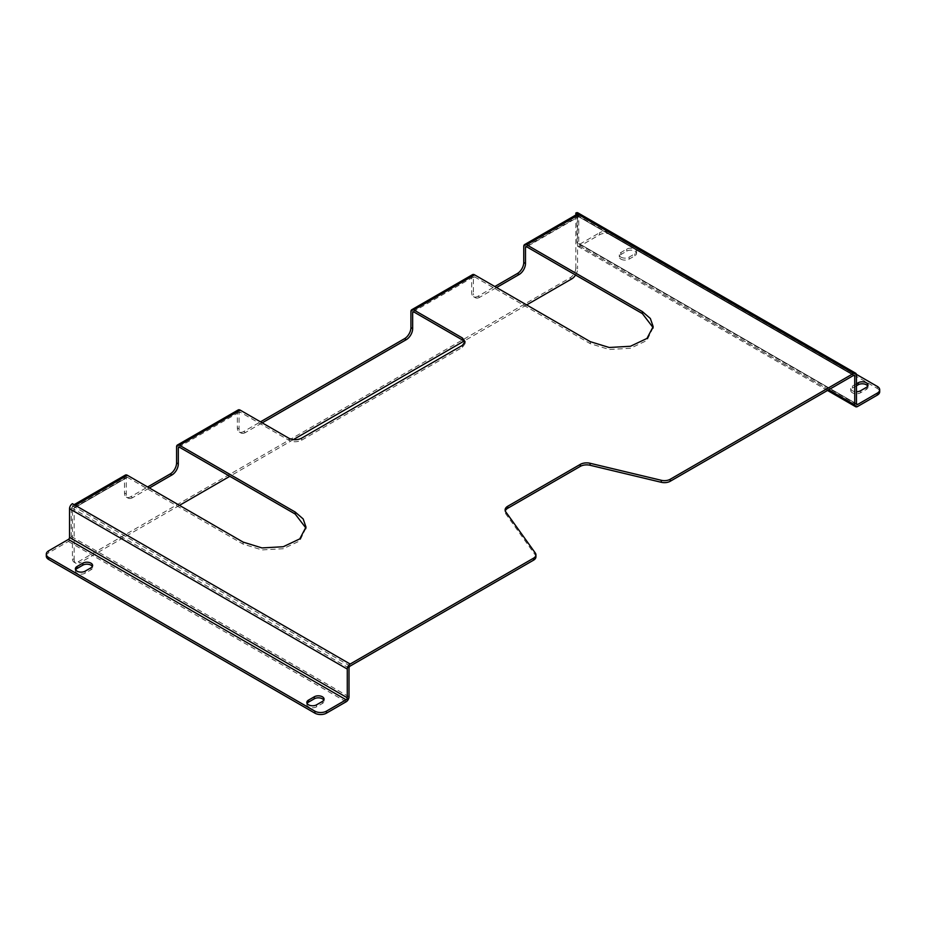 <?xml version="1.0" encoding="UTF-8"?>
<svg xmlns="http://www.w3.org/2000/svg" width="926" height="926" viewBox="0 0 926 926"><rect width="100%" height="100%" fill="white"/><g stroke="black" fill="none" stroke-linecap="round" stroke-linejoin="round"><path stroke-width="0.69" stroke-dasharray="4.63 3.47" d="M620.964 257.15A5.73 3.31 0 0 0 629.067 257.15L634.854 253.805A5.73 3.31 0 0 0 636.532 251.467A5.73 3.31 0 0 0 633.002 248.411A5.73 3.31 0 0 0 626.752 249.129L620.964 252.474A5.73 3.31 0 0 0 619.286 254.812A5.73 3.31 0 0 0 620.964 257.15M620.964 259.153A5.73 3.31 0 0 0 629.067 259.153L634.854 255.808A5.73 3.31 0 0 0 636.532 253.469A5.73 3.31 0 0 0 633.002 250.414A5.73 3.31 0 0 0 626.752 251.131L620.964 254.476A5.73 3.31 0 0 0 619.286 256.815A5.73 3.31 0 0 0 620.964 259.153M856.469 385.76L852.418 388.098A5.73 3.31 0 0 0 850.739 390.436A5.73 3.31 0 0 0 852.418 392.774A5.73 3.31 0 0 0 860.52 392.774L866.308 389.441A5.73 3.31 0 0 0 867.986 387.103A5.73 3.31 0 0 0 867.72 386.096M575.833 215.006L575.833 215.052A1.632 0.949 -60 0 1 576.655 214.971A1.632 0.949 -60 0 1 576.991 215.723L576.991 244.452A4.086 2.361 120 0 0 577.836 246.328A4.086 2.361 120 0 0 579.884 246.119L599.562 234.764A8.184 4.723 180 0 1 611.125 234.764L611.125 232.762A8.184 4.723 0 0 0 599.562 232.762L599.562 234.764M877.304 386.431L877.304 388.434L611.125 234.764M877.304 388.434A8.184 4.723 180 0 1 879.7 391.779M856.469 383.758L852.418 386.096A5.73 3.31 0 0 0 850.739 388.434A5.73 3.31 0 0 0 852.418 390.772A5.73 3.31 0 0 0 856.469 391.744M238.179 409.952A4.086 2.361 -120 0 0 237.334 411.815L237.334 427.858A9.005 5.197 120 0 0 239.197 431.979A9.005 5.197 120 0 0 243.7 431.528L260.472 421.839M125.346 475.096A4.086 2.361 -120 0 0 124.501 476.959L124.501 493.002A9.005 5.197 120 0 0 126.364 497.123A9.005 5.197 120 0 0 130.867 496.672L147.639 486.983M75.319 505.365A4.086 2.361 -120 0 0 73.27 505.156A4.086 2.361 -120 0 0 72.668 505.839A4.086 2.361 -120 0 0 72.425 507.031L72.425 558.482L74.161 559.478L74.161 508.038L126.237 477.966A1.632 0.949 -120 0 1 126.573 477.214A1.632 0.949 -120 0 1 127.394 477.295L75.319 507.367A1.632 0.949 -120 0 0 74.497 507.286A1.632 0.949 -120 0 0 74.161 508.038M472.526 274.652A4.086 2.361 -120 0 0 471.681 276.527L471.681 292.558A9.005 5.197 120 0 0 473.545 296.679A9.005 5.197 120 0 0 478.048 296.227L494.82 286.539M575.578 275.034A8.184 4.723 120 0 0 577.569 268.841L575.833 267.834L575.833 216.383A4.086 2.361 60 0 1 576.076 215.191A4.086 2.361 60 0 1 576.678 214.519M575.833 267.834A8.184 4.723 -60 0 1 570.046 277.858L78.212 561.816A8.184 4.723 -60 0 1 74.115 562.221A8.184 4.723 -60 0 1 72.425 558.482M575.833 215.052L578.727 216.719L526.651 246.791L577.569 217.39A1.632 0.949 60 0 1 577.905 216.638A1.632 0.949 60 0 1 578.727 216.719L853.575 375.412L576.991 215.723M350.167 666.049L72.425 505.7L72.425 503.686M535.309 553.03L535.309 555.033L505.804 513.918A9.005 5.197 180 0 1 505.121 511.928A9.005 5.197 180 0 1 505.295 510.92M535.309 555.033A8.184 4.723 180 0 1 535.934 556.839M305.939 528.075L299.781 540.888L283.252 548.724L261.977 549.928L243.121 544.118L127.394 477.295M464.887 342.666L465.06 343.673L462.421 347.343L301.563 440.22C297.315 442.234 293.079 442.234 288.831 440.22L240.228 412.151A1.632 0.949 -120 0 0 239.406 412.07A1.632 0.949 -120 0 0 239.07 412.822L239.07 428.854L237.334 427.858M653.119 327.63L646.961 340.444L630.432 348.28L609.158 349.484L590.302 343.673L474.575 276.851A1.632 0.949 -120 0 0 473.753 276.77A1.632 0.949 -120 0 0 473.417 277.522L473.417 293.565L471.681 292.558M526.651 304.92L463.914 341.138M293.334 439.618L229.81 476.3M179.47 505.365L79.949 562.823L78.212 561.816M577.569 217.39L577.569 268.841M478.048 296.227L479.784 297.234L496.556 287.546M479.784 297.234A9.005 5.197 -60 0 1 475.281 297.686A9.005 5.197 -60 0 1 473.417 293.565M243.7 431.528L245.436 432.535L262.208 422.846M245.436 432.535A9.005 5.197 -60 0 1 240.934 432.974A9.005 5.197 -60 0 1 239.07 428.854M130.867 496.672L132.603 497.679L149.375 487.99M132.603 497.679A9.005 5.197 -60 0 1 128.101 498.119A9.005 5.197 -60 0 1 126.237 493.998L126.237 477.966M74.161 559.478A8.184 4.723 120 0 0 75.851 563.228A8.184 4.723 120 0 0 79.949 562.823M577.882 212.841A4.086 2.361 -60 0 1 578.727 214.716L578.727 243.445A1.632 0.949 120 0 0 579.063 244.198A1.632 0.949 120 0 0 579.884 244.117L599.562 232.762M46.3 556.144A8.184 4.723 180 0 1 48.696 552.799L68.374 541.444A4.086 2.361 120 0 0 71.267 536.432L71.267 507.703A1.632 0.949 -60 0 1 72.425 505.7M856.4 374.359L611.125 232.762M307.096 703.471A5.73 3.31 0 0 0 306.83 704.466A5.73 3.31 0 0 0 308.508 706.804A5.73 3.31 0 0 0 316.599 706.804L322.387 703.471A5.73 3.31 0 0 0 324.065 701.132A5.73 3.31 0 0 0 323.799 700.125M75.643 569.837A5.73 3.31 0 0 0 75.376 570.844A5.73 3.31 0 0 0 77.055 573.182A5.73 3.31 0 0 0 85.146 573.182L90.933 569.837A5.73 3.31 0 0 0 92.612 567.499A5.73 3.31 0 0 0 92.345 566.492M590.302 343.673L590.302 341.671M288.831 440.22L288.831 438.218M462.421 347.343L462.421 345.34M243.121 544.118L243.121 542.104M629.067 259.153L629.067 257.15M857.626 406.479L579.884 246.119M860.52 392.774L860.52 390.772M237.334 411.815L176.577 446.899M124.501 476.959L72.425 507.031M471.681 276.527L410.924 311.599M575.833 216.383L523.757 246.455M240.228 412.151L239.07 412.822M474.575 276.851L473.417 277.522M48.696 552.799L48.696 550.796M578.727 243.445L856.469 403.805L579.884 244.117M856.469 375.076L578.727 214.716M316.599 706.804L316.599 704.802M85.146 573.182L85.146 571.168M346.116 701.792L68.374 541.444M349.009 696.78L71.267 536.432M349.009 668.051L71.267 507.703M828.701 389.777L576.991 244.452M570.046 277.858L571.782 278.865M90.933 569.837L90.933 567.835M322.387 703.471L322.387 701.457M866.308 389.441L866.308 387.438M852.418 388.098L852.418 386.096M626.752 251.131L626.752 249.129M634.854 255.808L634.854 253.805M620.964 254.476L620.964 252.474M301.563 440.22L301.563 438.218M126.237 493.998L124.501 493.002M505.804 513.918L505.804 511.904M73.27 505.156L74.115 504.67M178.649 447.154L239.406 412.07M74.497 507.286L126.573 477.214M412.996 311.854L473.753 276.77M525.829 246.71L577.905 216.638M856.816 404.558L579.063 244.198M854.397 375.331L576.655 214.971M827.497 390.459L577.836 246.328M75.376 570.844L75.376 568.83M92.612 567.499L92.612 565.497M306.83 704.466L306.83 702.464M324.065 701.132L324.065 699.118M867.986 387.103L867.986 385.1M850.739 390.436L850.739 388.434M636.532 253.469L636.532 251.467M619.286 256.815L619.286 254.812M653.166 328.637L653.166 326.635M465.06 343.673L465.06 341.671M305.985 529.082L305.985 527.079M505.121 509.925L505.121 511.928M74.115 562.221L75.851 563.228M126.364 497.123L128.101 498.119M239.197 431.979L240.934 432.974M473.545 296.679L475.281 297.686"/><path stroke-width="1.39" d="M867.72 386.096A5.73 3.31 0 0 0 858.205 384.765L856.469 385.76M879.7 389.777L879.7 391.779A8.184 4.723 180 0 1 877.304 395.113L877.304 393.11A8.184 4.723 0 0 0 879.7 389.777A8.184 4.723 0 0 0 877.304 386.431L856.4 374.359M326.438 711.145L326.438 713.159A8.184 4.723 180 0 1 314.875 713.159L314.875 711.145A8.184 4.723 0 0 0 326.438 711.145L346.116 699.79A1.632 0.949 120 0 0 347.273 697.787L347.273 669.058A4.086 2.361 -60 0 1 350.167 664.046L533.538 558.181A8.184 4.723 0 0 0 535.934 554.836A8.184 4.723 0 0 0 535.309 553.03L505.804 511.904A9.005 5.197 180 0 1 505.121 509.925A9.005 5.197 180 0 1 507.761 506.244L580.266 464.389A9.005 5.197 180 0 1 590.07 463.266L661.291 480.293A8.184 4.723 0 0 0 670.216 479.274L670.216 481.277L853.575 375.412A1.632 0.949 -60 0 1 854.397 375.331A1.632 0.949 -60 0 1 854.733 376.072L854.733 404.801A4.086 2.361 120 0 0 855.589 406.676A4.086 2.361 120 0 0 857.626 406.479L877.304 395.113M856.469 391.744A5.73 3.31 0 0 0 860.52 390.772L866.308 387.438A5.73 3.31 0 0 0 867.986 385.1A5.73 3.31 0 0 0 864.456 382.044A5.73 3.31 0 0 0 858.205 382.762L856.469 383.758M670.216 479.274L853.575 373.398A4.086 2.361 -60 0 1 855.624 373.201A4.086 2.361 -60 0 1 856.469 375.076L856.469 403.805A1.632 0.949 120 0 0 856.816 404.558A1.632 0.949 120 0 0 857.626 404.477L877.304 393.11M494.82 286.539L517.391 273.517A9.005 5.197 120 0 0 523.757 262.486L523.757 246.455A4.086 2.361 60 0 1 524.602 244.58A4.086 2.361 60 0 1 526.651 244.788L642.378 311.599L650.365 318.498L653.166 326.635L646.961 338.441L630.432 346.278L609.158 347.481L590.302 341.671L474.575 274.848A4.086 2.361 -120 0 0 472.526 274.652L411.769 309.724A4.086 2.361 60 0 1 413.818 309.932L462.421 337.99L465.06 341.671L462.421 345.34L301.563 438.218C297.315 440.232 293.079 440.232 288.831 438.218L240.228 410.149A4.086 2.361 -120 0 0 238.179 409.952L177.422 445.024A4.086 2.361 60 0 1 179.47 445.232L295.197 512.043L303.172 518.942L305.985 527.079L299.781 538.886L283.252 546.722L261.977 547.926L243.121 542.104L127.394 475.293A4.086 2.361 -120 0 0 125.346 475.096L74.115 504.67M326.438 713.159L346.116 701.792A4.086 2.361 120 0 0 349.009 696.78L349.009 668.051A1.632 0.949 -60 0 1 350.167 666.049L533.538 560.184L533.538 558.181M147.639 486.983L170.21 473.962A9.005 5.197 120 0 0 176.577 462.931L176.577 446.899A4.086 2.361 60 0 1 177.422 445.024M260.472 421.839L404.558 338.661A9.005 5.197 120 0 0 410.924 327.63L410.924 311.599A4.086 2.361 60 0 1 411.769 309.724M524.602 244.58L576.678 214.519A4.086 2.361 60 0 1 578.727 214.716L526.651 244.788M575.833 215.006L575.833 213.049L853.575 373.398M127.394 475.293L75.319 505.365L72.425 503.686A4.086 2.361 -60 0 0 69.531 508.698L69.531 537.427A1.632 0.949 120 0 1 68.374 539.441L48.696 550.796A8.184 4.723 0 0 0 46.3 554.142A8.184 4.723 0 0 0 48.696 557.475L48.696 559.478A8.184 4.723 180 0 1 46.3 556.144L46.3 554.142M535.934 554.836L535.934 556.839A8.184 4.723 180 0 1 533.538 560.184M176.577 462.931L178.313 463.938L178.313 447.906A1.632 0.949 60 0 1 178.649 447.154A1.632 0.949 60 0 1 179.47 447.235L295.197 514.046L305.939 528.075M410.924 327.63L412.66 328.637L412.66 312.606A1.632 0.949 60 0 1 412.996 311.854A1.632 0.949 60 0 1 413.818 311.935L462.421 339.992L464.887 342.666M523.757 262.486L525.493 263.493L525.493 247.462A1.632 0.949 60 0 1 525.829 246.71A1.632 0.949 60 0 1 526.651 246.791L642.378 313.601L653.119 327.63M670.216 481.277A8.184 4.723 180 0 1 661.291 482.296L661.291 480.293M505.295 510.92A9.005 5.197 180 0 1 507.761 508.247L580.266 466.391A9.005 5.197 180 0 1 590.07 465.269L661.291 482.296M575.578 275.034A8.184 4.723 120 0 1 571.782 278.865L526.651 304.92M463.914 341.138L293.334 439.618M229.81 476.3L179.47 505.365M525.493 263.493A9.005 5.197 -60 0 1 519.127 274.513L517.391 273.517M496.556 287.546L519.127 274.513M412.66 328.637A9.005 5.197 -60 0 1 406.294 339.657L404.558 338.661M262.208 422.846L406.294 339.657M178.313 463.938A9.005 5.197 -60 0 1 171.947 474.957L170.21 473.962M149.375 487.99L171.947 474.957M575.833 213.049A4.086 2.361 -60 0 1 577.882 212.841L855.624 373.201M308.508 700.125A5.73 3.31 0 0 0 306.83 702.464A5.73 3.31 0 0 0 308.508 704.802A5.73 3.31 0 0 0 316.599 704.802L322.387 701.457A5.73 3.31 0 0 0 324.065 699.118A5.73 3.31 0 0 0 320.535 696.063A5.73 3.31 0 0 0 314.296 696.78L308.508 700.125L308.508 702.128A5.73 3.31 0 0 0 307.096 703.471M77.055 566.492A5.73 3.31 0 0 0 75.376 568.83A5.73 3.31 0 0 0 77.055 571.168A5.73 3.31 0 0 0 85.146 571.168L90.933 567.835A5.73 3.31 0 0 0 92.612 565.497A5.73 3.31 0 0 0 89.081 562.441A5.73 3.31 0 0 0 82.831 563.158L77.055 566.492L77.055 568.506A5.73 3.31 0 0 0 75.643 569.837M314.875 711.145L48.696 557.475M314.875 713.159L48.696 559.478M323.799 700.125A5.73 3.31 0 0 0 314.296 698.794L308.508 702.128M92.345 566.492A5.73 3.31 0 0 0 82.831 565.161L77.055 568.506M642.378 313.601L642.378 311.599M295.197 514.046L295.197 512.043M474.575 274.848L413.818 309.932M240.228 410.149L179.47 445.232M350.167 664.046L75.319 505.365M178.313 447.906L179.47 447.235M412.66 312.606L413.818 311.935M525.493 247.462L526.651 246.791M857.626 404.477L856.469 403.805M347.273 669.058L69.531 508.698M347.273 697.787L69.531 537.427M346.116 699.79L68.374 539.441M854.733 376.072L853.575 375.412M854.733 404.801L828.701 389.777M82.831 565.161L82.831 563.158M314.296 698.794L314.296 696.78M858.205 384.765L858.205 382.762M462.421 339.992L462.421 337.99M507.761 508.247L507.761 506.244M580.266 466.391L580.266 464.389M590.07 465.269L590.07 463.266M855.589 406.676L827.497 390.459"/></g></svg>
